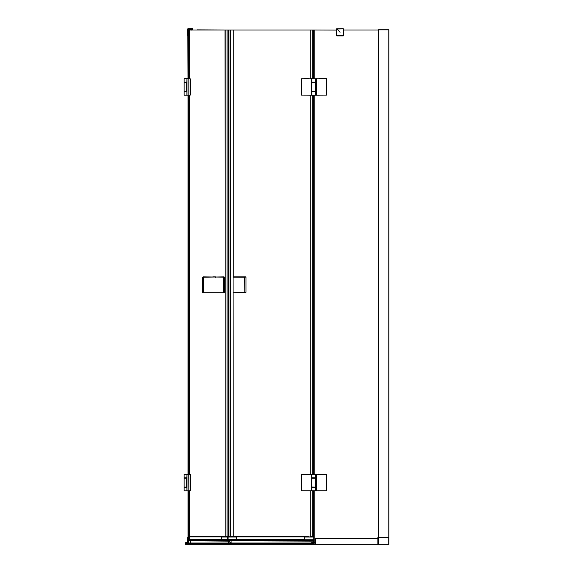 <?xml version="1.0" encoding="UTF-8"?>
<svg xmlns="http://www.w3.org/2000/svg" width="573" height="573" viewBox="0 0 573 573"><rect width="100%" height="100%" fill="white"/><g stroke="black" fill="none" stroke-linecap="round" stroke-linejoin="round"><path stroke-width="0.86" d="M336.537 30.075L314.871 29.997L314.871 78.795M314.871 95.147L314.871 474.444M314.871 490.796L314.871 542.473M378.309 29.997L343.7 29.997M388.859 29.86L388.859 537.488L388.859 29.782L378.438 29.86L388.781 29.86L388.781 537.488M378.28 29.86L388.781 29.782L378.309 29.782L378.438 537.488L377.858 537.488L377.858 544.343L388.859 544.343L388.859 537.488L378.431 537.488L378.431 544.343M377.858 538.67L314.899 538.369L315.795 538.298L315.795 544.343L315.795 538.276L377.858 538.276M313.725 543.283L312.099 543.046L312.099 543.756L314.162 543.111L311.089 543.756L311.046 544.343L377.858 544.343M343.227 35.898A0.53 0.53 -90 0 1 343.17 35.906L337.003 35.906A0.53 0.53 -90 0 1 336.473 35.376L336.759 29.997M336.723 35.39L343.37 35.576L343.184 28.901L336.788 28.994L336.473 35.376L337.003 35.906L343.542 35.748L343.7 29.18L343.17 28.65L336.602 28.829L336.473 35.376L336.537 29.889M378.309 537.488L378.309 29.782L388.781 29.782M318.824 78.795L326.424 78.795L326.438 95.097L301.405 95.097L301.405 78.845L326.474 78.845L326.474 95.097L311.891 95.147L319.412 95.147M315.744 78.795L315.795 82.168L311.841 82.168L316.11 82.218L311.891 82.218M315.744 95.147L315.795 91.773L316.181 91.773L315.744 91.716L315.795 95.097M315.744 82.218L316.181 82.168L316.117 91.716M315.222 91.716L315.744 91.716M312.536 95.147L301.369 95.097L301.369 78.845L308.532 78.795M309.026 95.147L311.325 95.147L311.325 78.795M311.519 78.795L311.605 82.605L311.547 78.795M311.605 91.336L315.744 91.386L311.605 91.336L311.841 82.605L315.795 82.605L311.633 82.548L315.744 82.548M311.97 91.386L315.666 91.386M318.824 474.444L326.424 474.444L326.438 490.746L301.405 490.746L301.405 474.501L326.474 474.501L326.474 490.746L311.891 490.796L319.412 490.796M315.744 474.444L315.795 477.825L311.841 477.825L316.11 477.875L311.891 477.875M315.744 490.796L315.795 487.422L316.181 487.422L315.744 487.372L315.795 490.746M315.744 477.875L316.181 477.825L316.117 487.372M315.222 487.372L315.744 487.372M312.536 490.796L301.369 490.746L301.369 474.501L308.532 474.444M309.026 490.796L311.325 490.796L311.325 474.444M311.519 474.444L311.605 478.254L311.547 474.444M311.605 486.986L315.744 487.043L311.605 486.986L311.841 478.254L315.795 478.254L311.633 478.204L315.744 478.204M311.97 487.043L315.666 487.043M236.348 539.594L304.263 539.594M233.275 276.888L233.275 29.997L314.871 29.997M230.625 536.428L230.625 29.997L233.426 29.997M233.275 536.428L233.075 277.146L245 277.225M228.928 536.428L228.892 29.997L230.625 29.997M236.978 536.564L236.807 536.428A0.659 0.408 90 0 0 236.398 537.03A24.381 15.156 90 0 0 236.341 539.186L236.341 539.465A0.659 0.408 90 0 0 236.749 540.124L236.857 540.124M229.014 540.74L229.673 540.812L228.591 540.124M236.807 536.428L228.541 536.428A0.659 0.408 90 0 0 228.133 537.03A24.381 15.156 90 0 0 228.075 539.186L228.075 539.465A0.659 0.408 90 0 0 228.484 540.124L236.749 540.124M228.641 540.203L236.778 540.203M237.236 540.812L229.673 540.812L237.236 540.812M309.005 536.414L304.779 536.414L304.27 537.03A24.374 2.464 90 0 0 304.263 539.186L304.313 539.995A0.795 0.795 90 0 0 304.75 540.124L313.116 540.124L304.75 540.124L304.829 540.819L304.392 540.683M313.116 540.819L304.829 540.819A0.795 0.795 -90 0 1 304.428 540.704M310.609 536.543L312.557 536.572L310.609 536.543M309.076 536.414L304.764 536.414L304.693 537.023A24.503 2.478 90 0 0 304.686 539.186L313.266 539.186A24.503 2.478 -90 0 1 313.281 537.023L313.302 536.572M304.456 540.783L304.399 540.253L236.778 540.253L237.136 540.783L304.456 540.783L237.129 540.783M236.778 540.124L228.641 540.282M304.399 539.967L236.778 539.967M304.277 536.865L236.678 536.865M304.284 536.693L236.807 536.693M233.333 292.71L245.674 292.71M233.977 276.881L244.427 276.881L244.198 292.38L233.827 292.71M245 292.366L244.198 292.38L244.427 292.71M243.453 276.881L245.674 276.881M244.578 292.71L246.01 292.373L246.01 277.217L244.427 276.881M313.116 541.148L231.091 540.812M231.141 543.025L231.091 541.148M315.795 542.488L312.894 542.574L315.479 542.473L313.102 542.473L313.116 539.594M310.28 29.997L310.28 78.795M310.28 95.147L310.28 474.444M310.28 490.796L310.28 536.521M312.772 29.997L312.772 78.795M312.772 95.147L312.772 474.444M312.772 490.796L312.772 537.023M313.46 29.997L313.46 78.795M313.46 95.147L313.46 474.444M313.46 490.796L313.46 537.023M313.46 539.465L313.46 542.473M188.796 544.343L191.711 544.343M191.976 544.343L193.273 544.343M187.679 542.473L187.679 537.488L188.617 537.488M225.225 536.428L225.225 29.997L197.005 29.86M225.189 536.428L224.988 29.997M188.761 35.906L188.037 35.906L188.037 35.376A64.011 64.011 -90 0 1 188.037 29.18L188.037 28.65L192.786 28.65L192.786 29.997M187.772 29.166L187.7 28.901A64.362 64.362 0 0 0 187.607 32.289L187.607 32.289A64.362 64.362 0 0 0 187.7 35.655L187.772 35.39A64.269 64.269 -90 0 1 187.772 29.166L192.786 29.18M186.125 78.795L184.191 78.795L188.044 78.795L187.772 35.655M191.103 29.997L191.497 30.075M191.439 29.997L191.31 29.703A0.63 0.63 -90 0 1 191.683 29.825L191.683 29.997M188.102 35.906L188.102 78.795M188.102 95.147L188.102 474.444M188.102 490.796L188.102 537.488M188.273 35.906L188.273 78.795M188.273 95.147L188.273 474.444M188.273 490.796L188.273 537.488M188.703 543.025L188.703 542.602L188.703 543.025L188.703 542.602L186.755 542.602A1.74 1.74 -90 0 0 185.595 543.046A0.953 0.953 -90 0 0 185.28 543.756L185.272 544.343L186.855 544.343M188.761 542.473L187.199 542.602L188.703 542.473L188.703 539.881M188.059 537.488L188.059 490.796L184.191 490.796L186.705 490.796M186.125 474.444L184.191 474.444L188.044 474.444L188.059 95.147L184.191 95.147L186.705 95.147M187.607 474.444L186.569 474.444M186.125 487.372L184.191 487.372L186.125 487.372M186.118 477.875L185.33 477.875M188.145 474.444L190.157 474.501L190.15 490.796L184.191 490.796M186.877 477.825L184.141 477.825L184.141 474.501L188.832 474.501L188.882 490.796L186.934 490.796L188.188 490.796L188.188 537.488M188.546 474.444L188.188 95.147L184.191 95.147M190.157 490.746L188.882 490.746L188.832 474.501L190.157 474.501M186.963 490.796L186.963 474.444M186.877 487.043L184.191 487.043M186.834 478.254L186.927 474.444L186.87 478.204L186.325 478.254L186.325 486.986L186.834 486.986M186.325 478.204L184.141 478.254L186.325 478.204M186.877 477.918L184.191 478.204M184.277 487.043L186.877 487.329M190.157 490.667L190.537 490.667L190.537 474.573L190.157 474.573M187.607 78.795L186.569 78.795M186.125 91.716L184.191 91.716L186.125 91.716M186.877 82.218L185.33 82.218M188.145 78.795L190.157 78.845L190.157 95.097L186.877 95.097L188.882 95.147L188.882 78.795L186.913 78.845L186.963 95.147M186.963 78.795L186.913 95.097M188.546 78.795L188.188 35.906M186.877 91.386L184.191 91.386M186.877 82.261L184.191 82.548L186.834 82.605L186.913 78.845M184.277 91.386L186.877 91.68M186.118 82.548L186.325 91.336L186.834 91.336M190.157 95.011L190.537 95.011L190.537 78.924L190.157 78.924M225.189 29.997L188.761 29.997L188.761 78.795M221.257 539.594L189.627 539.594M190.687 486.842C190.487 489.227 190.293 489.227 190.114 486.842C190.293 484.464 190.487 484.464 190.687 486.842M190.687 478.405C190.487 480.783 190.293 480.783 190.114 478.405C190.293 476.02 190.487 476.02 190.687 478.405M190.114 82.748C190.293 80.37 190.487 80.37 190.687 82.748C190.487 85.133 190.293 85.133 190.114 82.748M190.114 91.193C190.293 88.808 190.487 88.808 190.687 91.193C190.487 93.571 190.293 93.571 190.114 91.193M227.073 536.478L227.073 29.997L228.892 29.997L228.892 536.428M225.225 29.997L227.073 29.997M228.133 537.094L228.133 536.478L225.719 536.464A0.659 0.523 -90 0 1 225.891 536.428L221.837 536.428A0.659 0.523 90 0 0 221.321 537.03A24.381 19.238 90 0 0 221.242 539.186L221.242 539.465A0.659 0.523 90 0 0 221.765 540.124L228.441 540.124M228.491 540.812L228.441 540.282L221.966 540.282A0.53 0.415 90 0 0 222.381 540.812L228.914 540.805L231.098 543.261M228.441 540.282L221.966 540.203M228.491 540.74L222.381 540.812M228.133 536.478A0.659 0.523 90 0 0 227.803 537.03A24.381 19.238 90 0 0 227.725 539.186L227.725 539.465A0.659 0.523 90 0 0 228.247 540.124M190 540.819L191.246 540.683M190.458 540.611A0.53 0.53 90 0 0 190.873 540.819L190.2 540.819M221.429 539.967L190.136 539.995A0.53 0.53 90 0 1 189.613 539.465L189.613 539.186A24.374 24.245 90 0 1 189.706 537.03A0.53 0.53 90 0 1 190.229 536.55L188.961 536.572M188.796 539.967A0.666 0.659 -90 0 1 188.56 539.465L189.219 540.124L190.265 540.124L189.391 540.124M190.845 540.783L222.188 540.783L221.808 540.253L190.322 540.253L190.845 540.783L222.181 540.783L221.808 540.124M221.35 536.865L190.172 536.865M221.422 536.693L190.358 536.693M228.52 543.025L228.462 540.812M230.998 543.39L228.871 541.127L228.684 543.025M228.462 541.148L190.25 540.819M190.329 543.025L190.25 541.148M203.63 276.881L224.466 277.146L223.563 277.146L223.62 292.71L203.601 292.71L224.279 292.71L224.466 277.146M212.798 276.881L215.326 276.881M202.699 277.217L202.699 292.38L203.365 292.38L203.365 277.21L223.62 276.881L223.807 292.445L224.466 292.445M215.656 276.881L215.29 277.411M214.488 292.71L212.519 292.71M204.633 292.71L203.028 292.71M189.684 78.795L189.684 29.997L189.405 78.795M189.405 536.478L189.405 490.796M189.405 474.444L189.405 95.147M188.761 543.025L188.761 539.938M188.761 536.722L188.761 490.796M188.761 474.444L188.761 95.147M188.796 543.025L188.796 539.594M188.832 537.023L188.832 490.796M188.832 474.444L188.832 95.147M188.832 78.795L188.832 29.997M315.716 542.473L314.162 543.111M186.719 543.025L311.046 543.025L311.046 543.756L311.089 543.225A2.242 1.669 0 0 1 312.099 543.046L312.099 542.602L315.558 542.602M313.983 542.602L313.359 542.602M185.752 544.343L311.046 544.343L311.046 543.756L185.673 543.756M312.099 542.602L311.089 542.846L311.046 543.756M187.199 542.602L188.804 542.602M185.272 543.283L185.272 544.343L185.344 542.875L186.017 542.602M188.467 544.343L185.28 544.343M187.464 543.025A1.497 1.497 90 0 0 185.752 543.225L185.623 542.738L186.748 542.602A1.74 1.74 90 0 1 187.765 542.932L187.693 543.025M187.6 542.602L188.445 543.261M188.388 542.473L185.802 542.574L188.388 542.473M388.73 537.488L388.73 544.343M315.795 544.264L377.858 544.264M336.988 28.901L340.083 32.289M343.184 35.655L343.7 35.376L343.7 29.18M336.988 35.655L336.473 35.376M316.382 78.795L316.382 95.147M316.181 82.168L316.181 91.773M311.891 95.147L311.841 91.773L315.795 91.773M311.504 91.444L311.519 95.147L311.59 91.444L311.97 91.444M301.369 78.845L301.369 95.097M311.605 82.605L311.841 91.336L315.744 91.386M311.97 82.498L311.504 82.498M316.382 474.444L316.382 490.796M316.181 477.825L316.181 487.422M311.891 490.796L311.841 487.422L315.795 487.422M311.504 487.093L311.519 490.796L311.59 487.093L311.97 487.093M301.369 474.501L301.369 490.746M311.605 478.254L311.841 486.986L315.744 487.043M311.97 478.154L311.504 478.154M228.935 536.428L228.935 29.997M228.133 537.03L236.398 537.03M228.075 539.186L236.341 539.186M228.075 539.465L236.341 539.465M304.399 540.289L313.116 540.289M313.116 540.203L304.399 540.203M304.263 539.186L313.56 539.186L313.338 540.124M304.27 537.03L313.567 537.044M304.263 539.465L304.75 540.124L304.313 539.995M304.327 536.55A0.795 0.795 90 0 1 304.764 536.414M304.277 539.845L236.721 539.845M304.263 539.336L236.606 539.336M188.309 543.025L188.309 542.602M188.309 542.473L188.309 537.488M187.729 542.473L187.729 537.488M189.52 29.997L189.52 29.703A0.63 0.63 90 0 0 188.983 29.997M191.31 29.703L189.52 29.703M188.761 35.376L187.772 35.39M184.141 490.746L184.141 487.422L186.877 487.422M186.884 487.093L186.884 490.746L186.877 487.093M190.558 485.317L190.558 488.368M190.558 476.872L190.558 479.93M184.141 95.097L184.141 91.773L186.877 91.773M186.877 82.168L184.141 82.168L184.141 78.845L186.927 78.795L186.87 82.555M190.157 95.097L188.882 95.097L188.882 78.845L190.157 78.845M186.884 91.444L186.884 95.097L186.877 91.444M184.191 82.548L186.834 82.605M190.558 89.66L190.558 92.719M190.558 81.223L190.558 84.274M228.713 536.428L228.713 29.997M221.242 539.465L227.725 539.465M221.242 539.186L227.725 539.186M221.321 537.03L227.803 537.03M188.56 539.465L188.653 537.023L189.534 537.023A24.503 24.381 90 0 0 189.434 539.186L188.56 539.186A24.503 24.381 -90 0 1 188.66 537.023A0.666 0.659 -90 0 1 188.832 536.629M190.229 536.55L190.186 536.414A0.666 0.659 90 0 0 189.534 537.023L189.706 537.03M188.56 539.186L189.613 539.186M189.613 539.465L189.434 539.465A0.666 0.659 90 0 0 190.093 540.124L190.136 539.995M189.47 540.203L190.322 540.203M190.322 540.289L189.47 540.289M221.343 539.845L190.236 539.845M221.242 539.336L190.057 539.336M229.551 541.499L228.727 541.499M189.677 536.421L189.677 490.796M189.677 474.444L189.677 95.147M189.677 78.795L189.677 29.997M315.007 542.473L314.871 538.67M315.53 542.617L314.111 542.875L314.212 544.343M312.099 543.756L312.099 544.343M185.344 542.875L186.046 542.617M187.307 543.025A1.433 1.433 90 0 0 185.802 543.283L185.752 543.225A0.709 0.709 -90 0 0 185.516 543.756L185.588 544.343M185.802 543.283A0.637 0.637 90 0 0 185.588 543.756M185.28 543.756L185.516 544.343M311.046 543.362L185.845 543.362M311.046 544.264L185.673 544.264M388.859 537.488L388.859 544.343M311.841 82.168L311.891 78.795M315.795 78.845L315.795 82.168M315.795 91.336L315.795 82.605M311.841 477.825L311.891 474.444M315.795 474.501L315.795 477.825M315.795 486.986L315.795 478.254M233.075 277.146L233.075 292.445M310.165 29.997L310.165 78.795M310.165 95.147L310.165 474.444M310.165 490.796L310.165 536.514M314.763 29.997L314.763 78.795M314.763 95.147L314.763 474.444M314.763 490.796L314.763 542.473M186.913 474.501L186.913 490.746M184.141 478.254L184.141 486.986M184.141 82.605L184.141 91.336M189.219 536.536L189.62 536.428M188.653 537.023L188.882 536.572M223.62 276.881L224.129 276.881M203.601 276.881L203.028 276.881M202.699 292.38L203.616 292.71M189.684 536.421L189.684 490.796M189.684 474.444L189.684 95.147M314.942 538.355L315.795 538.298"/></g></svg>
